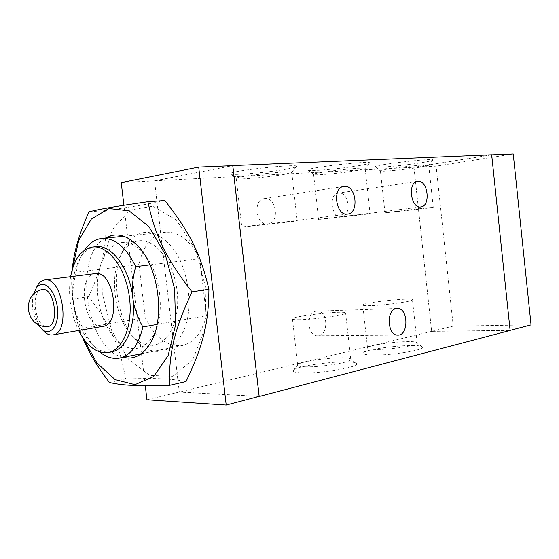 <?xml version="1.0" encoding="UTF-8"?>
<svg xmlns="http://www.w3.org/2000/svg" width="559" height="559" viewBox="0 0 559 559"><rect width="100%" height="100%" fill="white"/><g stroke="black" fill="none" stroke-linecap="round" stroke-linejoin="round"><path stroke-width="0.42" stroke-dasharray="2.79 2.1" d="M149.98 264.854L199.773 258.649M199.815 258.761L206.411 315.688L157.079 324.423M138.988 264.526L76.269 272.247C73.236 282.777 72.258 292.42 73.341 301.175C74.375 309.945 77.596 318.951 83.005 328.203L145.263 317.652L138.988 264.526C143.279 245.296 152.139 234.521 165.583 232.209C178.768 231.545 190.123 240.244 199.64 258.314M70.616 276.705C67.856 295.445 70.511 313.382 78.602 330.509M95.98 246.673L95.638 246.708C89.894 247.525 85.003 250.928 80.985 256.909C73.949 268.299 71.405 283.057 73.341 301.175C76.143 321.327 83.116 336.42 94.268 346.447C99.977 351.094 105.749 352.911 111.59 351.891M83.005 328.203C87.4 338.384 92.892 346.245 99.495 351.8L99.593 351.884M206.411 315.688C201.911 332.85 193.91 342.786 182.395 345.511C167.393 347.125 155.011 337.839 145.263 317.652M84.5 250.159L84.423 250.264C80.538 256.197 77.82 263.527 76.269 272.247M95.282 273.596C75.989 274.993 84.241 330.593 103.108 326.323M36.279 287.808C31.115 299.121 34.295 320.538 42.519 329.852M33.261 294.761C31.22 305.053 32.674 314.829 37.607 324.087M41.219 289.765C30.319 292.741 35.385 326.868 46.676 326.554M259.138 396.408L179.306 392.02L154.557 180.857L232.754 165.66M154.557 180.857L121.219 182.597M179.306 392.02L146.947 399.811M145.277 385.724L123.902 205.272M413.988 167.316L431.667 331.312L510.067 330.397L491.641 154.829L413.988 167.316L436.118 166.163L453.237 326.128L531.05 324.877M431.667 331.312L453.237 326.128M513.239 153.928L436.118 166.163M316.128 311.23C305.815 312.523 307.136 336.371 317.491 335.805C328.762 336.448 328.399 310.364 317.17 311.125L316.128 311.23M338.81 193.016L338.384 193.065C328.077 194.029 331.424 218.695 341.584 216.766C351.835 216.033 349.012 191.716 338.81 193.016M264.847 198.543L264.267 198.613C252.368 199.849 256.211 226.304 267.943 224.089C279.786 223.167 276.642 197.082 264.847 198.543M373.391 355.056C393.033 355.475 428.404 349.27 421.926 346.678C416.909 342.995 364.643 348.627 363.385 352.974C362.861 354.238 366.194 354.937 373.391 355.056M376.025 349.48C370.848 349.438 368.018 349.019 367.543 348.229L367.563 347.845C368.472 344.33 412.717 339.558 416.755 342.548L417.126 342.891C419.383 345.176 391.363 349.717 376.025 349.48M371.204 305.619C366.047 305.794 363.238 305.633 362.791 305.144C360.213 302.915 411.766 297.276 412.444 299.715C414.61 301.105 386.493 305.158 371.204 305.619M302.342 372.888C322.892 373.768 363.636 366.194 355.776 363.147C349.899 359.011 294.733 365.481 293.244 370.498C292.664 371.854 295.697 372.65 302.342 372.888M305.424 366.83C300.763 366.704 298.192 366.236 297.702 365.425L297.716 364.943C298.786 360.883 345.518 355.412 350.269 358.78L350.738 359.199C353.512 361.918 321.376 367.403 305.424 366.83M300.113 319.664C295.473 319.769 292.923 319.566 292.469 319.056C289.513 316.485 344.665 310.119 345.609 312.921C348.264 314.57 316.003 319.399 300.113 319.664M287.228 169.014C292.322 168.091 295.341 167.323 296.284 166.715C303.369 162.907 227.373 170.991 230.252 173.758C230.035 175.736 268.725 172.465 287.228 169.014M284.07 174.401C268.502 177.224 235.793 180.054 236.177 178.496L236.205 178.384C236.24 176.148 295.075 169.866 291.763 172.438L284.07 174.401M289.436 222.056L241.774 227.108C242.005 226.612 300.707 220.099 297.206 220.952L289.436 222.056M359.325 165.597C365.097 164.605 368.458 163.808 369.401 163.2C375.382 159.909 305.291 167.77 308.107 170.076C307.932 171.711 341.444 168.741 359.325 165.597M356.628 170.593C341.577 173.171 313.264 175.722 313.564 174.443L313.585 174.352C313.347 172.465 367.92 166.344 365.146 168.566L356.628 170.593M361.498 214.88L318.609 219.463C318.539 219.072 373.028 212.958 370.086 213.685L361.498 214.88M421.905 162.634C428.215 161.593 431.841 160.775 432.771 160.188C437.9 157.324 372.601 164.933 375.32 166.868C375.187 168.231 404.709 165.52 421.905 162.634M419.578 167.288C405.1 169.656 380.162 171.983 380.406 170.914L380.413 170.844C379.987 169.244 431.115 163.305 428.739 165.24L419.578 167.288M424.029 208.647L384.997 212.853C384.711 212.539 435.768 206.767 433.26 207.403L424.029 208.647M491.675 154.766L413.939 167.274L431.632 331.368L510.122 330.453M258.915 396.471L179.278 392.083L154.508 180.802L232.264 165.681M154.508 180.802L413.939 167.274M431.632 331.368L179.278 392.083M82.564 337.35C77.876 325.974 74.529 313.194 72.53 299.009C71.482 288.458 71.405 278.578 72.314 269.375M72.516 268.718C71.608 278.766 71.79 289.052 73.047 299.561C74.689 312.97 77.918 325.652 82.739 337.608M109.431 382.51L125.67 378.96C155.661 378.052 170.034 378.506 186.063 381.531M164.905 200.534C149.526 203.993 135.39 206.32 105.609 210.547C107.517 243.836 103.338 263.673 88.755 296.668C110.815 325.988 119.556 344.889 125.67 378.96M102.758 295.257L103.073 259.565L112.611 229.239L130.121 209.967L152.824 206.229L176.406 220.057L195.706 249.621L206.04 288.828L204.873 328.636L192.715 359.919L172.787 376.277L149.686 375.424L128.018 358.773L111.52 330.285L102.758 295.257M72.53 299.009L88.755 296.668M133.999 348.634C117.348 348.571 101.039 324.43 97.986 297.157C94.702 269.892 105.302 244.234 121.834 242.571C128.822 241.942 135.641 245.066 142.293 251.941C159.692 269.263 165.995 311.768 154.382 333.395C150.008 341.905 144.39 346.88 137.521 348.299L133.999 348.634M105.392 238.092C72.251 255.784 86.247 350.06 123.092 357.362M151.077 345.315C145.326 345.231 139.785 342.793 134.46 338.006C114.735 321.104 107.929 275.21 121.89 253.311C126.348 245.995 131.959 241.837 138.744 240.838L139.149 240.789C154.934 238.833 172.717 260.536 176.763 288.402C181.011 316.24 170.327 342.213 154.661 344.966L151.077 345.315M144.187 232.474C136.396 233.697 129.954 238.504 124.867 246.889C108.935 271.974 116.649 323.92 139.177 343.296C159.86 363.015 186.979 345.469 189.005 306.605C189.403 289.904 186.343 274.203 179.809 259.502C170.586 241.383 156.806 231.265 144.187 232.474M88.993 211.784L105.609 210.547M94.268 346.447L99.495 351.8M182.395 345.511L141.329 353.721M165.583 232.209L123.902 236.282M80.985 256.909L84.423 250.264M397.086 308.477L317.17 311.125M397.749 335.114L317.491 335.805M417.531 181.389L338.384 193.065M420.857 206.935L341.584 216.766M343.778 186.427L264.267 198.613M347.621 214.055L267.943 224.089M421.926 346.678L416.755 342.548M363.385 352.974L367.563 347.845M367.543 348.229L362.791 305.144M417.126 342.891L412.444 299.715M355.776 363.147L350.269 358.773M293.244 370.498L297.716 364.943M297.702 365.425L292.469 319.056M350.738 359.199L345.609 312.921M296.284 166.715L291.63 172.563M230.252 173.758L236.177 178.496M236.205 178.384L241.774 227.108M291.763 172.438L297.206 220.952M369.401 163.2L365.041 168.671M308.107 170.076L313.564 174.443M313.585 174.352L318.609 219.463M365.146 168.566L370.086 213.685M432.771 160.188L428.655 165.324M375.32 166.868L380.406 170.914M380.413 170.844L384.997 212.853M428.739 165.24L433.26 207.403M142.293 251.941L137.682 245.778M154.382 333.395L151.762 340.627M121.827 242.571L139.149 240.789M137.514 348.306L154.612 344.98M124.867 246.889L121.89 253.311M139.177 343.289L134.46 338.006"/><path stroke-width="0.84" d="M157.079 324.423L142.852 326.945C137.262 316.967 133.922 307.254 132.825 297.793C131.679 288.346 132.644 277.956 135.718 266.629L149.98 264.854M78.602 330.509C87.022 346.475 96.952 353.812 108.39 352.505C123.406 349.955 133.482 323.766 129.192 295.508C125.09 267.223 107.845 245.087 92.738 247.008L92.396 247.043C81.244 249.307 73.984 259.194 70.616 276.705M108.39 352.505L111.59 351.891C126.11 349.717 136.326 325.017 132.825 297.793C129.702 268.488 111.562 244.241 95.98 246.673L92.738 247.008M99.593 351.884C106.175 357.222 112.848 359.276 119.612 358.06C130.869 355.37 138.611 345.001 142.852 326.945M135.718 266.629C126.145 247.232 114.861 237.834 101.864 238.434C95.037 239.231 89.244 243.137 84.5 250.159M42.519 329.852L45.426 332.668C47.899 334.555 50.373 335.302 52.825 334.911L103.108 326.323C121.659 324.73 113.903 270.36 95.575 273.561L44.671 279.975C42.211 280.318 40.066 281.75 38.243 284.272L36.279 287.808M52.825 334.911C70.923 333.471 62.811 276.761 44.958 279.947L44.671 279.975M37.607 324.087L42.337 329.684C49.87 335.7 57.877 327.106 57.703 312.495C57.703 297.947 49.465 283.476 41.911 284.342L39.235 285.167L36.503 287.571L33.261 294.761M46.676 326.554L46.984 326.554C59.771 327.413 55.013 287.571 42.54 289.485L41.219 289.765M123.902 205.272L121.219 182.597L198.704 167.085L226.206 405.072L146.947 399.811L145.277 385.724M226.206 405.072L259.138 396.408L232.754 165.66L198.704 167.085M510.115 330.383L531.05 324.877L513.239 153.928L491.682 154.829M396.226 308.582L397.267 308.47C408.412 307.688 408.943 335.819 397.749 335.114C387.45 335.728 385.983 309.945 396.226 308.582M417.95 181.34C428.033 180.075 430.982 206.25 420.857 206.935C410.816 208.898 407.329 182.283 417.531 181.389L417.95 181.34M344.365 186.357C356.16 184.931 359.458 213.175 347.621 214.055C335.882 216.333 331.864 187.614 343.778 186.427L344.365 186.357M510.122 330.453L491.675 154.766L232.796 165.583L259.194 396.485L510.122 330.453M232.264 165.681L232.796 165.583M72.314 269.375L72.446 268.075C73.886 251.92 79.399 233.159 88.993 211.784C101.172 208.856 114.833 206.46 147.904 201.722C155.109 235.695 165.576 257.748 191.996 291.868C174.031 330.313 168.895 353.071 169.496 385.382C136.193 386.269 122.232 385.437 109.431 382.51C97.07 366.327 88.196 351.471 82.802 337.929L82.564 337.35M82.739 337.608L96.959 363.015L115.14 379.638L134.985 384.676L153.655 376.563L168.098 355.664L175.61 324.737L174.597 288.772L165.122 254.066L148.953 226.647L129.066 210.841L108.837 208.507L91.313 219.086L78.749 240.272L72.516 268.718M169.496 385.382L186.063 381.531C202.994 345.623 208.57 324.416 208.919 289.276C200.304 253.052 189.927 232.74 164.905 200.534L147.904 201.722M191.996 291.868L208.919 289.276M123.092 357.362L128.214 358.067C137.828 358.053 145.675 352.24 151.762 340.627C165.268 315.597 157.876 265.811 137.682 245.778C126.565 234.717 115.804 232.153 105.392 238.092M141.329 353.721L119.612 358.06M123.902 236.282L101.864 238.434M42.337 329.684L45.426 332.668M36.16 288.032L38.243 284.272M41.506 289.674C20.997 295.075 25.784 327.336 46.984 326.554M72.446 268.075L72.516 268.683"/></g></svg>

